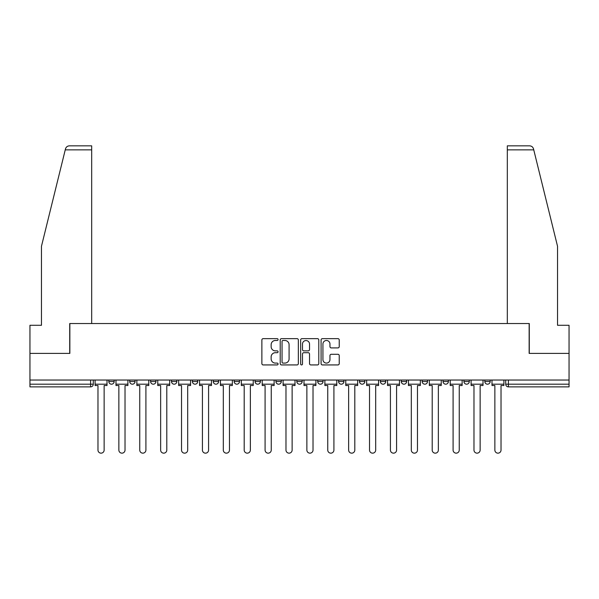 <?xml version="1.0" encoding="UTF-8"?>
<svg xmlns="http://www.w3.org/2000/svg" width="599" height="599" viewBox="0 0 599 599"><rect width="100%" height="100%" fill="white"/><g stroke="black" fill="none" stroke-linecap="round" stroke-linejoin="round"><path stroke-width="0.9" d="M278.078 339.566A0.921 0.921 0 0 0 277.157 338.645L263.193 338.645A1.318 1.318 0 0 0 261.875 339.962L261.875 363.615A1.318 1.318 0 0 0 263.193 364.933L277.157 364.933A0.921 0.921 0 0 0 278.078 364.012A0.921 0.921 0 0 0 277.157 363.091L275.345 363.091A4.208 4.208 0 0 1 271.145 358.891L271.145 356.914A4.208 4.208 0 0 1 275.345 352.706L277.157 352.706A0.921 0.921 0 0 0 278.078 351.793A0.921 0.921 0 0 0 277.157 350.872L275.345 350.872A4.208 4.208 0 0 1 271.145 346.664L271.145 344.695A4.208 4.208 0 0 1 275.345 340.487L277.157 340.487A0.921 0.921 0 0 0 278.078 339.566M338.6 380.043L338.6 381.518L343.953 381.518A2.681 2.681 0 0 1 341.28 384.191A2.681 2.681 0 0 1 338.6 381.518L338.6 380.043M275.929 380.043L275.929 381.518L281.29 381.518A2.681 2.681 0 0 1 278.61 384.191A2.681 2.681 0 0 1 275.929 381.518L275.929 380.043M234.157 380.043L234.157 381.518L239.51 381.518A2.681 2.681 0 0 1 236.83 384.191A2.681 2.681 0 0 1 234.157 381.518L234.157 380.043M213.266 380.043L213.266 381.518L218.62 381.518A2.681 2.681 0 0 1 215.947 384.191A2.681 2.681 0 0 1 213.266 381.518L213.266 380.043M171.486 380.043L171.486 381.518L176.84 381.518A2.681 2.681 0 0 1 174.167 384.191A2.681 2.681 0 0 1 171.486 381.518L171.486 380.043M337.911 347.914A1.318 1.318 0 0 0 339.229 346.596L339.229 339.962A1.318 1.318 0 0 0 337.911 338.645L322.404 338.645A1.318 1.318 0 0 0 321.086 339.962L321.086 363.615A1.318 1.318 0 0 0 322.404 364.933L337.911 364.933A1.318 1.318 0 0 0 339.229 363.615L339.229 355.604A1.318 1.318 0 0 0 337.911 354.286L331.277 354.286A1.318 1.318 0 0 0 329.959 355.604L329.959 359.58A3.519 3.519 0 0 1 326.448 363.091A3.519 3.519 0 0 1 322.928 359.58L322.928 344.006A3.519 3.519 0 0 1 326.448 340.487A3.519 3.519 0 0 1 329.959 344.006L329.959 346.596A1.318 1.318 0 0 0 331.277 347.914L337.911 347.914M65.246 149.862L65.486 148.896C66.092 147.002 67.395 145.984 69.387 145.842L91.677 145.842L91.677 149.862L65.246 149.862L41.466 246.271L41.466 325.279L29.95 325.279L29.95 353.395L69.851 353.395L69.851 323.535L529.149 323.535L529.149 353.395L569.05 353.395L569.05 380.043L29.95 380.043L29.95 384.191L93.287 384.191L93.287 380.043L93.287 384.191A2.681 2.681 0 0 1 90.606 386.872L29.95 386.872L29.95 384.191M91.677 149.862L91.677 323.535L69.716 323.535L69.716 353.395L29.95 353.395L29.95 380.043M298.347 339.962A1.318 1.318 0 0 0 297.037 338.645L281.523 338.645A1.318 1.318 0 0 0 280.212 339.962L280.212 363.615A1.318 1.318 0 0 0 281.523 364.933L297.037 364.933A1.318 1.318 0 0 0 298.347 363.615L298.347 339.962M301.963 338.645L317.477 338.645A1.318 1.318 0 0 1 318.788 339.962L318.788 363.615A1.318 1.318 0 0 1 317.477 364.933L310.836 364.933A1.318 1.318 0 0 1 309.526 363.615L309.526 354.024A1.318 1.318 0 0 0 308.208 352.706L303.805 352.706A1.318 1.318 0 0 0 302.488 354.024L302.488 364.012A0.921 0.921 0 0 1 301.567 364.933A0.921 0.921 0 0 1 300.653 364.012L300.653 339.962A1.318 1.318 0 0 1 301.963 338.645M505.713 380.043L505.713 384.191L569.05 384.191L569.05 386.872L508.394 386.872A2.681 2.681 0 0 1 505.713 384.191M569.05 380.043L569.05 384.191M490.177 381.518L490.177 380.043L490.177 381.518A2.681 2.681 0 0 1 487.504 384.191A2.681 2.681 0 0 1 484.823 381.518L490.177 381.518A2.681 2.681 0 0 1 487.504 384.191M484.823 380.043L484.823 381.518M469.294 380.043L469.294 381.518A2.681 2.681 0 0 1 466.614 384.191A2.681 2.681 0 0 1 463.933 381.518L469.294 381.518A2.681 2.681 0 0 1 466.614 384.191M463.933 380.043L463.933 381.518M448.404 380.043L448.404 381.518A2.681 2.681 0 0 1 445.723 384.191A2.681 2.681 0 0 1 443.043 381.518L448.404 381.518M443.043 380.043L443.043 381.518M427.514 380.043L427.514 381.518A2.681 2.681 0 0 1 424.833 384.191A2.681 2.681 0 0 1 422.16 381.518L427.514 381.518M422.16 380.043L422.16 381.518M406.624 380.043L406.624 381.518A2.681 2.681 0 0 1 403.943 384.191A2.681 2.681 0 0 1 401.27 381.518L406.624 381.518M401.27 380.043L401.27 381.518M385.734 380.043L385.734 381.518A2.681 2.681 0 0 1 383.053 384.191A2.681 2.681 0 0 1 380.38 381.518A2.681 2.681 0 0 0 383.053 384.191M380.38 380.043L380.38 381.518L385.734 381.518M364.843 380.043L364.843 381.518A2.681 2.681 0 0 1 362.17 384.191A2.681 2.681 0 0 1 359.49 381.518A2.681 2.681 0 0 0 362.17 384.191M359.49 380.043L359.49 381.518L364.843 381.518M343.953 380.043L343.953 381.518A2.681 2.681 0 0 1 341.28 384.191M323.071 380.043L323.071 381.518A2.681 2.681 0 0 1 320.39 384.191A2.681 2.681 0 0 1 317.71 381.518L323.071 381.518M317.71 380.043L317.71 381.518M302.181 380.043L302.181 381.518A2.681 2.681 0 0 1 299.5 384.191A2.681 2.681 0 0 1 296.819 381.518L302.181 381.518L302.181 380.043M296.819 380.043L296.819 381.518M281.29 380.043L281.29 381.518M260.4 380.043L260.4 381.518A2.681 2.681 0 0 1 257.72 384.191A2.681 2.681 0 0 1 255.047 381.518L260.4 381.518L260.4 380.043M255.047 380.043L255.047 381.518M239.51 380.043L239.51 381.518L239.51 380.043M218.62 381.518L218.62 380.043L218.62 381.518A2.681 2.681 0 0 1 215.947 384.191M197.73 380.043L197.73 381.518A2.681 2.681 0 0 1 195.057 384.191A2.681 2.681 0 0 1 192.376 381.518A2.681 2.681 0 0 0 195.057 384.191A2.681 2.681 0 0 0 197.73 381.518L197.73 380.043M192.376 380.043L192.376 381.518L197.73 381.518M176.84 380.043L176.84 381.518M155.957 380.043L155.957 381.518A2.681 2.681 0 0 1 153.277 384.191A2.681 2.681 0 0 1 150.596 381.518A2.681 2.681 0 0 0 153.277 384.191A2.681 2.681 0 0 0 155.957 381.518L150.596 381.518L150.596 380.043M129.706 380.043L129.706 381.518L135.067 381.518L135.067 380.043L135.067 381.518A2.681 2.681 0 0 1 132.386 384.191A2.681 2.681 0 0 1 129.706 381.518A2.681 2.681 0 0 0 132.386 384.191M108.823 380.043L108.823 381.518L114.177 381.518L114.177 380.043L114.177 381.518A2.681 2.681 0 0 1 111.496 384.191A2.681 2.681 0 0 1 108.823 381.518A2.681 2.681 0 0 0 111.496 384.191M90.606 380.043L90.606 386.872A2.681 2.681 0 0 0 93.287 384.191M282.975 340.487A0.921 0.921 0 0 0 282.054 341.408L282.054 362.17A0.921 0.921 0 0 0 282.975 363.091L284.877 363.091A4.208 4.208 0 0 0 289.085 358.891L289.085 344.695A4.208 4.208 0 0 0 284.877 340.487L282.975 340.487M309.526 344.066A3.519 3.519 0 0 0 306.007 340.554A3.519 3.519 0 0 0 302.488 344.066L302.488 349.554A1.318 1.318 0 0 0 303.805 350.872L308.208 350.872A1.318 1.318 0 0 0 309.526 349.554L309.526 344.066M95.091 384.191L95.091 385.531L97.974 385.531L97.974 450.074A3.077 3.077 0 0 0 101.051 453.158A3.077 3.077 0 0 0 104.136 450.074L104.136 385.531L107.011 385.531L107.011 384.191L95.091 384.191L95.091 380.043M107.011 384.191L107.011 380.043M65.486 148.896C65.86 147.818 65.86 147.818 65.486 148.896M533.754 149.862L533.514 148.896C533.14 147.818 533.14 147.818 533.514 148.896C533.14 147.818 533.14 147.818 533.514 148.896C532.908 147.002 531.605 145.984 529.613 145.842L507.323 145.842L507.323 323.535L529.284 323.535L529.284 353.395L569.05 353.395L569.05 325.279L557.534 325.279L557.534 246.271L533.754 149.862L507.323 149.862M115.981 384.191L115.981 385.531L118.864 385.531L118.864 450.074A3.077 3.077 0 0 0 121.941 453.158A3.077 3.077 0 0 0 125.019 450.074L125.019 385.531L127.901 385.531L127.901 384.191L115.981 384.191L115.981 380.043M127.901 384.191L127.901 380.043M136.872 384.191L136.872 385.531L139.754 385.531L139.754 450.074A3.077 3.077 0 0 0 142.832 453.158A3.077 3.077 0 0 0 145.909 450.074L145.909 385.531L148.792 385.531L148.792 384.191L136.872 384.191L136.872 380.043M148.792 384.191L148.792 380.043M157.762 384.191L157.762 385.531L160.644 385.531L160.644 450.074A3.077 3.077 0 0 0 163.722 453.158A3.077 3.077 0 0 0 166.799 450.074L166.799 385.531L169.682 385.531L169.682 384.191L157.762 384.191L157.762 380.043M169.682 384.191L169.682 380.043M178.652 384.191L178.652 385.531L181.527 385.531L181.527 450.074A3.077 3.077 0 0 0 184.612 453.158A3.077 3.077 0 0 0 187.689 450.074L187.689 385.531L190.572 385.531L190.572 384.191L178.652 384.191L178.652 380.043M190.572 384.191L190.572 380.043M199.542 384.191L199.542 385.531L202.417 385.531L202.417 450.074A3.077 3.077 0 0 0 205.502 453.158A3.077 3.077 0 0 0 208.579 450.074L208.579 385.531L211.454 385.531L211.454 384.191L199.542 384.191L199.542 380.043M211.454 384.191L211.454 380.043M220.432 384.191L220.432 385.531L223.307 385.531L223.307 450.074A3.077 3.077 0 0 0 226.385 453.158A3.077 3.077 0 0 0 229.469 450.074L229.469 385.531L232.345 385.531L232.345 384.191L220.432 384.191L220.432 380.043M232.345 384.191L232.345 380.043M241.322 384.191L241.322 385.531L244.197 385.531L244.197 450.074A3.077 3.077 0 0 0 247.275 453.158A3.077 3.077 0 0 0 250.36 450.074L250.36 385.531L253.235 385.531L253.235 384.191L241.322 384.191L241.322 380.043M253.235 384.191L253.235 380.043M262.205 384.191L262.205 385.531L265.087 385.531L265.087 450.074A3.077 3.077 0 0 0 268.165 453.158A3.077 3.077 0 0 0 271.25 450.074L271.25 385.531L274.125 385.531L274.125 384.191L262.205 384.191L262.205 380.043M274.125 384.191L274.125 380.043M283.095 384.191L283.095 385.531L285.978 385.531L285.978 450.074A3.077 3.077 0 0 0 289.055 453.158A3.077 3.077 0 0 0 292.132 450.074L292.132 385.531L295.015 385.531L295.015 384.191L283.095 384.191L283.095 380.043M295.015 384.191L295.015 380.043M303.985 384.191L303.985 385.531L306.868 385.531L306.868 450.074A3.077 3.077 0 0 0 309.945 453.158A3.077 3.077 0 0 0 313.022 450.074L313.022 385.531L315.905 385.531L315.905 384.191L303.985 384.191L303.985 380.043M315.905 384.191L315.905 380.043M324.875 384.191L324.875 385.531L327.75 385.531L327.75 450.074A3.077 3.077 0 0 0 330.835 453.158A3.077 3.077 0 0 0 333.913 450.074L333.913 385.531L336.795 385.531L336.795 384.191L324.875 384.191L324.875 380.043M336.795 384.191L336.795 380.043M345.765 384.191L345.765 385.531L348.64 385.531L348.64 450.074A3.077 3.077 0 0 0 351.725 453.158A3.077 3.077 0 0 0 354.803 450.074L354.803 385.531L357.678 385.531L357.678 384.191L345.765 384.191L345.765 380.043M357.678 384.191L357.678 380.043M366.655 384.191L366.655 385.531L369.531 385.531L369.531 450.074A3.077 3.077 0 0 0 372.615 453.158A3.077 3.077 0 0 0 375.693 450.074L375.693 385.531L378.568 385.531L378.568 384.191L366.655 384.191L366.655 380.043M378.568 384.191L378.568 380.043M387.546 384.191L387.546 385.531L390.421 385.531L390.421 450.074A3.077 3.077 0 0 0 393.498 453.158A3.077 3.077 0 0 0 396.583 450.074L396.583 385.531L399.458 385.531L399.458 384.191L387.546 384.191L387.546 380.043M399.458 384.191L399.458 380.043M408.428 384.191L408.428 385.531L411.311 385.531L411.311 450.074A3.077 3.077 0 0 0 414.388 453.158A3.077 3.077 0 0 0 417.473 450.074L417.473 385.531L420.348 385.531L420.348 384.191L408.428 384.191L408.428 380.043M420.348 384.191L420.348 380.043M429.318 384.191L429.318 385.531L432.201 385.531L432.201 450.074A3.077 3.077 0 0 0 435.278 453.158A3.077 3.077 0 0 0 438.356 450.074L438.356 385.531L441.238 385.531L441.238 384.191L429.318 384.191L429.318 380.043M441.238 384.191L441.238 380.043M450.208 384.191L450.208 385.531L453.091 385.531L453.091 450.074A3.077 3.077 0 0 0 456.168 453.158A3.077 3.077 0 0 0 459.246 450.074L459.246 385.531L462.129 385.531L462.129 384.191L450.208 384.191L450.208 380.043M462.129 384.191L462.129 380.043M471.099 384.191L471.099 385.531L473.981 385.531L473.981 450.074A3.077 3.077 0 0 0 477.059 453.158A3.077 3.077 0 0 0 480.136 450.074L480.136 385.531L483.019 385.531L483.019 384.191L471.099 384.191L471.099 380.043M483.019 384.191L483.019 380.043M491.989 384.191L491.989 385.531L494.864 385.531L494.864 450.074A3.077 3.077 0 0 0 497.949 453.158A3.077 3.077 0 0 0 501.026 450.074L501.026 385.531L503.909 385.531L503.909 384.191L491.989 384.191L491.989 380.043M503.909 384.191L503.909 380.043M508.394 380.043L508.394 386.872"/></g></svg>
